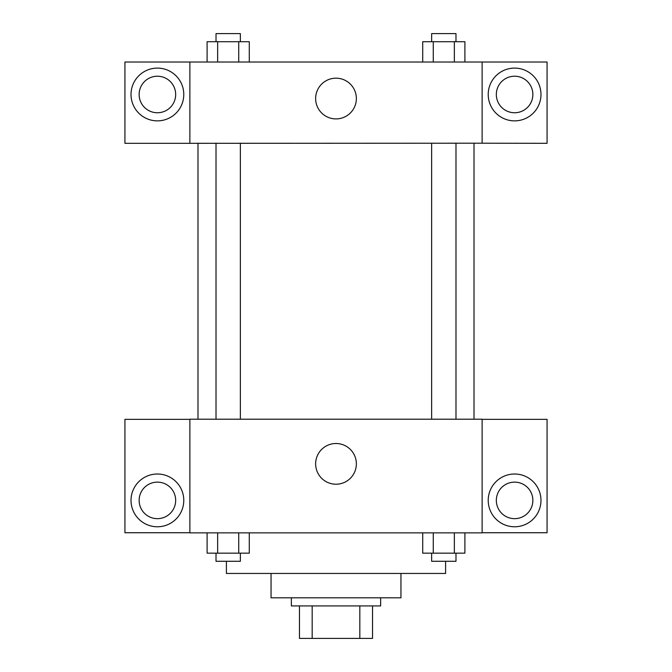 <?xml version="1.0" encoding="UTF-8"?>
<svg xmlns="http://www.w3.org/2000/svg" width="672" height="672" viewBox="0 0 672 672"><rect width="100%" height="100%" fill="white"/><g stroke="black" fill="none" stroke-linecap="round" stroke-linejoin="round"><path stroke-width="1.01" d="M359.822 605.926L359.822 638.4L299.468 638.4L299.468 605.926M359.822 638.4L372.532 638.4L372.532 605.926L372.532 638.4M380.646 597.811L380.646 605.926L291.354 605.926L291.354 597.811M312.178 605.926L312.178 638.4M400.949 573.451L400.949 597.811L271.051 597.811L271.051 573.451M445.595 561.28L445.595 573.451L226.405 573.451L226.405 561.28M482.126 532.862L189.874 532.862L189.874 419.21L482.126 419.21L482.126 532.862M157.399 526.772A26.384 26.384 0 0 1 134.551 487.2A26.384 26.384 0 0 1 180.247 487.2A26.384 26.384 0 0 1 157.399 526.772M189.874 532.736L124.925 532.736L124.925 419.345L189.874 419.345M139.138 500.388A18.262 18.262 0 0 1 157.399 482.126A18.262 18.262 0 0 1 175.669 500.388A18.262 18.262 0 0 1 157.399 518.658A18.262 18.262 0 0 1 139.138 500.388M336 484.218A20.362 20.362 0 0 1 318.368 453.684A20.362 20.362 0 0 1 353.632 453.684A20.362 20.362 0 0 1 336 484.218M514.601 526.772A26.384 26.384 0 0 1 491.753 487.2A26.384 26.384 0 0 1 537.449 487.2A26.384 26.384 0 0 1 514.601 526.772M482.126 532.736L547.075 532.736L547.075 419.345L482.126 419.345M496.331 500.388A18.262 18.262 0 0 1 514.601 482.126A18.262 18.262 0 0 1 532.862 500.388A18.262 18.262 0 0 1 514.601 518.658A18.262 18.262 0 0 1 496.331 500.388M474.012 143.195L474.012 419.21M431.634 419.21L431.634 143.195M240.366 143.195L240.366 419.21M482.126 143.195L547.075 143.321L547.075 62.017L482.126 62.017L482.126 143.195L189.874 143.321L124.925 143.321L124.925 62.017L189.874 62.017L189.874 143.195M175.669 94.483A18.262 18.262 0 0 1 157.399 112.753A18.262 18.262 0 0 1 139.138 94.483A18.262 18.262 0 0 1 157.399 76.222A18.262 18.262 0 0 1 175.669 94.483M157.399 120.868A26.384 26.384 0 0 1 134.551 81.295A26.384 26.384 0 0 1 180.247 81.295A26.384 26.384 0 0 1 157.399 120.868M532.862 94.483A18.262 18.262 0 0 1 505.462 110.3A18.262 18.262 0 0 1 505.462 78.666A18.262 18.262 0 0 1 532.862 94.483M514.601 120.868A26.384 26.384 0 0 1 491.753 81.295A26.384 26.384 0 0 1 537.449 81.295A26.384 26.384 0 0 1 514.601 120.868M482.126 62.017L189.874 62.017M315.638 98.549A20.362 20.362 0 0 1 346.181 80.909A20.362 20.362 0 0 1 346.181 116.18A20.362 20.362 0 0 1 315.638 98.549M464.898 62.017L464.898 41.714L422.713 41.714L422.713 62.017M454.356 41.714L454.356 62.017M433.264 41.714L433.264 62.017M431.634 41.714L431.634 33.6L455.986 33.6L455.986 41.714M249.287 62.017L249.287 41.714L207.102 41.714L207.102 62.017M238.736 41.714L238.736 62.017M217.644 41.714L217.644 62.017M216.014 41.714L216.014 33.6L240.366 33.6L240.366 41.714M464.898 532.862L464.898 553.157L422.713 553.157L422.713 532.862M454.356 532.862L454.356 553.157M433.264 532.862L433.264 553.157M455.986 553.157L455.986 561.28L431.634 561.28L431.634 553.157M249.287 532.862L249.287 553.157L207.102 553.157L207.102 532.862M238.736 532.862L238.736 553.157M217.644 532.862L217.644 553.157M240.366 553.157L240.366 561.28L216.014 561.28L216.014 553.157M197.988 143.195L197.988 419.21M455.986 419.21L455.986 143.195M216.014 143.195L216.014 419.21"/></g></svg>

